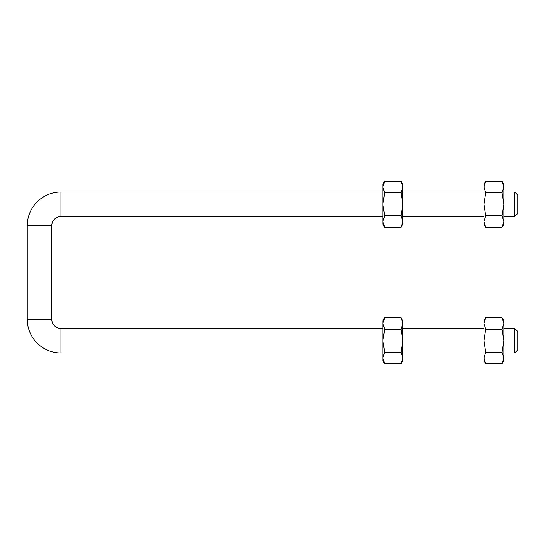 <?xml version="1.0" encoding="UTF-8"?>
<svg xmlns="http://www.w3.org/2000/svg" width="545" height="545" viewBox="0 0 545 545"><rect width="100%" height="100%" fill="white"/><g stroke="black" fill="none" stroke-linecap="round" stroke-linejoin="round"><path stroke-width="0.82" d="M514.684 328.444L517.75 331.51L517.75 349.904L514.684 352.969L514.684 328.444L503.887 328.444M514.684 192.024L517.75 195.09L517.75 213.483L514.684 216.549L514.684 192.024L503.887 192.024M51.775 225.746A9.197 9.197 0 0 1 60.972 216.549L60.972 192.024A33.722 33.722 0 0 0 27.25 225.746L51.775 225.746L51.775 319.247L27.25 319.247A33.722 33.722 0 0 0 60.972 352.969L60.972 328.444A9.197 9.197 0 0 1 51.775 319.247M382.876 357.97L382.876 360.633L384.654 363.719L382.876 357.97L384.654 363.719L401.025 363.719L402.803 357.97L401.025 363.719L402.803 360.633L402.803 357.97L401.025 352.213L384.654 352.213L382.876 357.97L382.876 340.714L384.654 352.213M382.876 323.451L382.876 340.714L384.654 329.207L382.876 323.451L384.654 317.701L382.876 323.451L382.876 320.78L384.654 317.701L401.025 317.701L402.803 323.451L402.803 340.707L401.025 329.207L384.654 329.207M401.025 352.213L402.803 340.707L402.803 357.97M401.025 329.207L402.803 323.451L402.803 320.78L401.025 317.701M382.876 221.549L382.876 224.213L384.654 227.299L382.876 221.549L384.654 227.299L401.025 227.299L402.803 221.549L401.025 227.299L402.803 224.213L402.803 221.549L401.025 215.793L384.654 215.793L382.876 221.549L382.876 204.293L384.654 215.793M382.876 187.03L382.876 204.293L384.654 192.787L382.876 187.03L384.654 181.281L382.876 187.03L382.876 184.36L384.654 181.281L401.025 181.281L402.803 187.03L402.803 204.286L401.025 192.787L384.654 192.787M401.025 215.793L402.803 204.286L402.803 221.549M401.025 192.787L402.803 187.03L402.803 184.36L401.025 181.281M483.96 357.97L483.96 360.633L485.745 363.719L483.96 357.97L485.745 363.719L502.108 363.719L503.887 357.97L502.108 363.719L503.887 360.633L503.887 357.97L502.108 352.213L485.745 352.213L483.96 357.97L483.96 340.714L485.745 352.213M483.96 323.451L483.96 340.714L485.745 329.207L483.96 323.451L485.745 317.701L483.96 323.451L483.96 320.78L485.745 317.701L502.108 317.701L503.887 323.451L503.887 340.707L502.108 329.207L485.745 329.207M502.108 352.213L503.887 340.707L503.887 357.97M502.108 329.207L503.887 323.451L503.887 320.78L502.108 317.701M483.96 221.549L483.96 224.213L485.745 227.299L483.96 221.549L485.745 227.299L502.108 227.299L503.887 221.549L502.108 227.299L503.887 224.213L503.887 221.549L502.108 215.793L485.745 215.793L483.96 221.549L483.96 204.293L485.745 215.793M483.96 187.03L483.96 204.293L485.745 192.787L483.96 187.03L485.745 181.281L483.96 187.03L483.96 184.36L485.745 181.281L502.108 181.281L503.887 187.03L503.887 204.286L502.108 192.787L485.745 192.787M502.108 215.793L503.887 204.286L503.887 221.549M502.108 192.787L503.887 187.03L503.887 184.36L502.108 181.281M483.96 192.024L402.803 192.024M382.876 192.024L60.972 192.024M483.96 328.444L402.803 328.444M382.876 328.444L60.972 328.444M27.25 225.746L27.25 319.247M514.684 352.969L503.887 352.969M483.96 352.969L402.803 352.969M382.876 352.969L60.972 352.969M514.684 216.549L503.887 216.549M483.96 216.549L402.803 216.549M382.876 216.549L60.972 216.549"/></g></svg>
